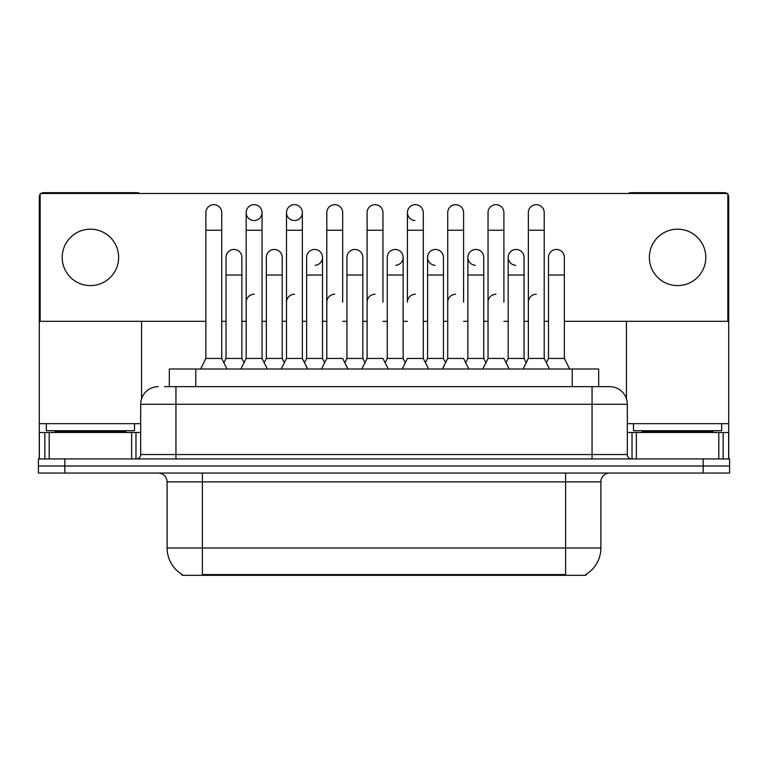 <?xml version="1.0" encoding="UTF-8"?>
<svg xmlns="http://www.w3.org/2000/svg" width="768" height="768" viewBox="0 0 768 768"><rect width="100%" height="100%" fill="white"/><g stroke="black" fill="none" stroke-linecap="round" stroke-linejoin="round"><path stroke-width="1.15" d="M169.334 386.65L169.334 369.014L598.666 369.014L598.666 386.65M585.898 574.445L585.898 575.318L182.102 575.318L182.102 574.445M182.371 574.598A30.854 30.854 0 0 1 167.117 547.987L202.387 547.987L202.387 574.598L565.613 574.598L565.613 547.987L600.883 547.987L600.883 481.862A8.813 8.813 0 0 1 609.696 473.05M167.117 547.987L167.117 481.862C166.598 476.506 163.661 473.568 158.304 473.05M585.629 574.598A30.854 30.854 0 0 0 600.883 547.987M64.848 458.938L729.6 458.938L729.6 465.994L38.4 465.994L38.4 473.05L64.848 473.05L64.848 465.994L38.4 465.994L38.4 458.938L64.848 458.938L64.848 465.994L729.6 465.994L729.6 473.05L64.848 473.05M164.88 386.65L603.523 386.65M164.477 386.65L175.939 386.65L175.939 404.275L140.669 404.275L140.669 454.531A4.406 4.406 0 0 1 136.262 458.938M158.304 386.65A17.635 17.635 0 0 0 140.669 404.275M627.331 404.275L592.061 404.275L592.061 386.65L609.696 386.65A17.635 17.635 0 0 1 627.331 404.275L627.331 454.531C627.571 457.181 629.04 458.65 631.738 458.938M523.046 369.014L528.346 358.435L544.214 358.435L549.504 369.014M544.214 358.435L544.214 212.611A7.939 7.939 0 0 0 536.275 204.672A7.939 7.939 0 0 1 536.774 204.691M528.346 358.435L528.346 230.246L544.214 230.246M528.346 230.246L528.346 212.611A7.939 7.939 0 0 1 536.275 204.672M546.355 362.717L548.496 358.435L564.365 358.435L569.654 369.014M564.365 358.435L564.365 257.395A7.939 7.939 0 0 0 556.925 249.475A7.939 7.939 0 0 1 564.365 257.395M548.496 358.435L548.496 275.03L564.365 275.03M548.496 275.03L548.496 257.395A7.939 7.939 0 0 1 556.925 249.475M528.346 302.189A7.939 7.939 0 0 1 536.275 294.25M482.746 369.014L488.035 358.435L503.904 358.435L509.194 369.014M503.904 302.189L503.904 212.611A7.939 7.939 0 0 0 495.965 204.672A7.939 7.939 0 0 1 496.464 204.691M488.035 358.435L488.035 230.246L503.904 230.246M488.035 230.246L488.035 212.611A7.939 7.939 0 0 1 495.965 204.672M442.435 369.014L447.725 358.435L463.594 358.435L468.883 369.014M463.594 302.189L463.594 212.611A7.939 7.939 0 0 0 455.654 204.672A7.939 7.939 0 0 1 456.154 204.691M402.125 369.014L407.414 358.435L423.283 358.435L425.424 362.717L427.574 358.435L443.443 358.435L445.584 362.717L447.725 358.435L447.725 230.246L463.594 230.246M447.725 230.246L447.725 212.611A7.939 7.939 0 0 1 455.654 204.672M415.354 294.25A7.939 7.939 0 0 0 407.414 302.189L407.414 230.246L423.283 230.246L423.283 358.435L428.573 369.014M407.414 230.246L407.414 212.611A7.939 7.939 0 0 1 415.853 204.691A7.939 7.939 0 0 1 423.283 212.611L423.283 230.246M361.814 369.014L367.104 358.435L382.973 358.435L388.262 369.014M382.973 302.189L382.973 212.611A7.939 7.939 0 0 0 375.043 204.672A7.939 7.939 0 0 1 375.542 204.691M344.813 362.717L346.954 358.435L362.822 358.435L364.963 362.717L367.104 358.435L367.104 230.246L382.973 230.246M367.104 230.246L367.104 212.611A7.939 7.939 0 0 1 375.043 204.672M506.045 362.717L508.186 358.435L524.054 358.435L526.195 362.717M524.054 358.435L524.054 257.395A7.939 7.939 0 0 0 516.624 249.475A7.939 7.939 0 0 1 524.054 257.395M508.186 358.435L508.186 275.03L524.054 275.03M508.186 275.03L508.186 257.395A7.939 7.939 0 0 1 516.624 249.475M465.734 362.717L467.875 358.435L483.744 358.435L485.894 362.717M483.744 358.435L483.744 257.395A7.939 7.939 0 0 0 476.314 249.475A7.939 7.939 0 0 1 483.744 257.395M467.875 358.435L467.875 275.03L483.744 275.03M467.875 275.03L467.875 257.395A7.939 7.939 0 0 1 476.314 249.475M443.443 358.435L443.443 257.395A7.939 7.939 0 0 0 436.003 249.475A7.939 7.939 0 0 1 443.443 257.395M427.574 358.435L427.574 275.03L443.443 275.03M427.574 275.03L427.574 257.395A7.939 7.939 0 0 1 436.003 249.475M488.035 302.189A7.939 7.939 0 0 1 495.965 294.25M134.496 423.677L46.339 423.677L46.339 430.723L134.496 430.723L134.496 423.677L140.669 423.677M125.683 432.49L125.683 431.606A0.883 0.883 0 0 1 126.566 430.723M125.683 431.606L55.152 431.606A0.883 0.883 0 0 0 54.269 430.723M55.152 431.606L55.152 432.49M721.661 423.677L633.504 423.677L633.504 430.723L721.661 430.723L721.661 423.677L728.717 423.677L728.717 458.938L728.717 432.49L723.139 432.49L723.139 458.938M712.848 432.49L712.848 431.606A0.883 0.883 0 0 1 713.731 430.723M712.848 431.606L642.317 431.606A0.883 0.883 0 0 0 641.434 430.723M642.317 431.606L642.317 432.49M131.635 458.938L131.635 432.49L49.2 432.49L49.2 458.938M139.67 193.478A4.406 4.406 0 0 0 137.146 192.682L43.69 192.682A4.406 4.406 0 0 0 41.165 193.478M40.166 194.448A4.406 4.406 0 0 0 39.283 197.098L39.283 432.49L49.2 432.49M141.552 321.312L141.552 398.774M131.635 432.49L140.669 432.49M39.283 458.938L39.283 432.49M718.8 458.938L718.8 432.49L636.365 432.49L636.365 458.938M726.835 193.478A4.406 4.406 0 0 0 724.31 192.682L630.854 192.682A4.406 4.406 0 0 0 628.33 193.478M626.448 321.312L626.448 398.774M727.834 194.448A4.406 4.406 0 0 1 728.717 197.098L728.717 423.677M627.331 432.49L636.365 432.49M718.8 432.49L723.139 432.49M267.341 369.014L262.051 358.435L246.182 358.435L246.182 212.611A7.939 7.939 0 0 1 254.122 204.672A7.939 7.939 0 0 0 246.182 212.362A7.939 7.939 0 0 0 253.622 220.531M307.651 369.014L302.362 358.435L286.493 358.435L286.493 212.611A7.939 7.939 0 0 1 294.422 204.672A7.939 7.939 0 0 0 286.493 212.362A7.939 7.939 0 0 0 293.923 220.531M435.504 249.466A7.939 7.939 0 0 0 427.574 257.146A7.939 7.939 0 0 0 435.005 265.315M475.814 249.466A7.939 7.939 0 0 0 467.885 257.146A7.939 7.939 0 0 0 475.315 265.315M516.125 249.466A7.939 7.939 0 0 0 508.195 257.146A7.939 7.939 0 0 0 515.626 265.315M415.853 204.691A7.939 7.939 0 0 0 407.424 212.362A7.939 7.939 0 0 0 414.854 220.531M677.587 229.181A28.214 28.214 0 0 0 649.373 257.395A28.214 28.214 0 0 0 677.587 285.61A28.214 28.214 0 0 0 705.792 257.395A28.214 28.214 0 0 0 677.587 229.181M90.413 229.181A28.214 28.214 0 0 0 62.208 257.395A28.214 28.214 0 0 0 90.413 285.61A28.214 28.214 0 0 0 118.627 257.395A28.214 28.214 0 0 0 90.413 229.181M315.082 265.315A7.939 7.939 0 0 0 322.512 257.395A7.939 7.939 0 0 0 315.082 249.475A7.939 7.939 0 0 1 322.512 257.395L322.512 358.435L324.653 362.717L326.803 358.435L342.672 358.435L347.962 369.014M294.922 220.531A7.939 7.939 0 0 0 302.362 212.611A7.939 7.939 0 0 0 294.422 204.672A7.939 7.939 0 0 1 294.922 204.691M395.693 265.315A7.939 7.939 0 0 0 403.133 257.395A7.939 7.939 0 0 0 395.693 249.475A7.939 7.939 0 0 1 403.133 257.395L403.133 358.435L405.274 362.717M564.365 321.312L727.834 321.312L727.834 193.478L40.166 193.478L40.166 321.312L205.872 321.312M221.741 321.312L226.032 321.312M241.901 321.312L246.182 321.312M262.051 321.312L266.333 321.312M282.211 321.312L286.493 321.312M302.362 321.312L306.643 321.312M322.512 321.312L326.803 321.312M342.672 321.312L346.954 321.312M362.822 321.312L367.104 321.312M382.973 321.312L387.264 321.312M403.133 321.312L407.414 321.312M423.283 321.312L427.574 321.312M443.443 321.312L447.725 321.312M463.594 321.312L467.875 321.312M483.744 321.312L488.035 321.312M503.904 321.312L508.186 321.312M524.054 321.312L528.346 321.312M544.214 321.312L548.496 321.312M254.621 220.531A7.939 7.939 0 0 0 262.051 212.611A7.939 7.939 0 0 0 254.122 204.672A7.939 7.939 0 0 1 254.621 204.691M385.123 362.717L387.264 358.435L403.133 358.435M387.264 358.435L387.264 275.03L403.133 275.03M387.264 275.03L387.264 257.395A7.939 7.939 0 0 1 395.693 249.475M447.725 302.189A7.939 7.939 0 0 1 455.654 294.25M423.283 358.435L423.283 302.189M367.104 358.435L367.104 302.189A7.939 7.939 0 0 1 375.043 294.25M342.672 302.189L342.672 230.246L326.803 230.246L326.803 358.435L321.514 369.014M326.803 230.246L326.803 212.611A7.939 7.939 0 0 1 335.232 204.691A7.939 7.939 0 0 1 342.672 212.611L342.672 230.246M264.192 362.717L266.333 358.435L282.211 358.435L284.352 362.717L286.493 358.435L281.203 369.014M322.512 358.435L306.643 358.435L304.502 362.717L302.362 358.435L302.362 212.611M246.182 358.435L240.893 369.014M262.051 358.435L262.051 212.611M200.582 369.014L205.872 358.435L221.741 358.435L227.03 369.014M221.741 358.435L221.741 212.611A7.939 7.939 0 0 0 213.811 204.672A7.939 7.939 0 0 1 214.31 204.691M205.872 358.435L205.872 230.246L221.741 230.246M205.872 230.246L205.872 212.611A7.939 7.939 0 0 1 213.811 204.672M362.822 358.435L362.822 257.395A7.939 7.939 0 0 0 355.382 249.475A7.939 7.939 0 0 1 362.822 257.395M346.954 358.435L346.954 275.03L362.822 275.03M346.954 275.03L346.954 257.395A7.939 7.939 0 0 1 355.382 249.475M306.643 358.435L306.643 275.03L322.512 275.03M306.643 275.03L306.643 257.395A7.939 7.939 0 0 1 315.082 249.475M282.211 358.435L282.211 257.395A7.939 7.939 0 0 0 274.771 249.475A7.939 7.939 0 0 1 282.211 257.395M266.333 358.435L266.333 275.03L282.211 275.03M266.333 275.03L266.333 257.395A7.939 7.939 0 0 1 274.771 249.475M223.891 362.717L226.032 358.435L241.901 358.435L244.042 362.717M241.901 358.435L241.901 257.395A7.939 7.939 0 0 0 234.461 249.475A7.939 7.939 0 0 1 241.901 257.395M226.032 358.435L226.032 275.03L241.901 275.03M226.032 275.03L226.032 257.395A7.939 7.939 0 0 1 234.461 249.475M326.803 358.435L326.803 302.189A7.939 7.939 0 0 1 334.733 294.25M302.362 358.435L302.362 302.189M286.493 302.189A7.939 7.939 0 0 1 294.422 294.25M246.182 302.189A7.939 7.939 0 0 1 254.122 294.25M562.09 575.318L562.09 574.445M205.91 575.318L205.91 574.445M195.782 386.65L195.782 369.014M572.218 386.65L572.218 369.014M565.613 473.05L565.613 481.862L167.117 481.862M600.883 481.862L565.613 481.862L565.613 547.987L202.387 547.987L202.387 473.05M703.152 473.05L703.152 458.938M175.939 458.938L175.939 454.531L627.331 454.531M140.669 454.531L175.939 454.531L175.939 404.275L592.061 404.275L592.061 458.938M46.339 423.677L39.283 423.677M135.974 432.49L135.974 458.938M39.35 432.49L39.35 458.938M44.861 458.938L44.861 432.49M633.504 423.677L627.331 423.677M728.65 458.938L728.65 432.49M632.026 458.938L632.026 432.49M334.733 204.672A7.939 7.939 0 0 1 335.232 204.691M286.493 230.246L302.362 230.246M246.182 230.246L262.051 230.246"/></g></svg>
